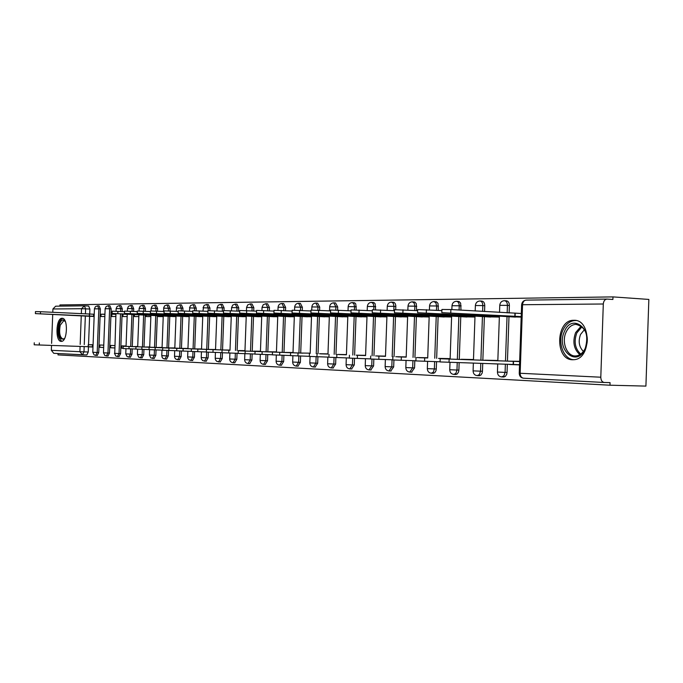 <?xml version="1.0" encoding="UTF-8"?>
<svg xmlns="http://www.w3.org/2000/svg" width="683" height="683" viewBox="0 0 683 683"><rect width="100%" height="100%" fill="white"/><g stroke="black" fill="none" stroke-linecap="round" stroke-linejoin="round"><path stroke-width="1.02" d="M503.397 376.982L505.326 376.435L506.709 374.335L507.051 372.448L505.087 372.389L503.926 375.829L501.612 376.948M478.988 375.693L480.798 375.163L482.138 373.106L482.463 371.245L480.525 371.185L479.389 374.566L477.186 375.659M455.57 374.455L457.277 373.951L458.575 371.928L458.899 370.092L456.97 370.041L455.877 373.362L453.777 374.421M433.099 373.268L434.712 372.781L435.967 370.792L436.275 368.991L434.371 368.931L433.312 372.201L431.297 373.225M411.507 372.133L414.555 367.932L412.669 367.872L409.715 372.09M390.753 371.031L393.681 366.916L391.811 366.856L388.969 370.989M370.792 369.981L373.592 365.934L371.748 365.875L369.008 369.93M351.566 368.965L354.264 364.987L352.428 364.935L349.79 368.914M333.048 367.983L335.643 364.082L333.825 364.022L331.281 367.941M315.187 367.044L317.689 363.202L315.896 363.143L313.437 366.993M297.959 366.131L300.375 362.357L298.591 362.297L296.226 366.079M281.328 365.251L283.658 361.538L281.9 361.486L279.603 365.2M265.269 364.406L267.514 360.752L265.772 360.701L263.553 364.355M249.739 363.578L251.916 359.992L250.191 359.941L248.049 363.535M234.73 362.784L236.83 359.258L235.123 359.198L233.048 362.741M220.199 362.016L222.231 358.541L220.541 358.49L218.534 361.973M206.138 361.273L208.102 357.849L206.428 357.798L204.482 361.23M192.512 360.556L194.424 357.183L192.768 357.132L190.873 360.504M179.313 359.856L181.166 356.535L179.527 356.483L177.691 359.813M166.515 359.181L168.308 355.911L166.686 355.86L164.91 359.13M154.102 358.524L155.844 355.305L154.23 355.254L152.505 358.473M142.055 357.892L143.746 354.708L142.149 354.656L140.476 357.841M130.359 357.269L131.998 354.136L130.419 354.084L128.788 357.218M118.996 356.671L120.592 353.581L119.03 353.529L117.442 356.62M107.957 356.082L109.502 353.043L107.957 352.991L106.42 356.039M97.225 355.519L98.736 352.513L97.199 352.462L95.705 355.467M62.102 318.287L62.093 318.287C55.904 317.757 54.999 341.679 61.222 341.372L61.342 341.372C67.54 341.807 68.317 317.706 62.102 318.287L62.281 318.295M573.908 320.301L573.805 320.301C555.851 319.542 554.562 359.967 572.55 359.745L574.019 359.693C591.546 358.874 591.393 319.26 573.908 320.301M58.072 353.538L58.021 354.904L609.97 385.212L645.913 386.1L648.85 299.427L612.984 296.9L59.925 304.942L59.882 306.129M612.984 296.9L612.89 299.47L607.119 299.077C604.899 299.274 603.627 300.913 603.302 303.995L600.801 377.212C600.895 380.218 601.996 381.968 604.114 382.471L610.056 382.634L609.97 385.212M84.479 305.822L88.688 306.035L89.883 309.058L89.695 314.086M89.61 316.297L88.534 344.719M88.457 346.725L88.252 352.001L83.975 351.865L82.549 354.836L86.869 354.972L88.252 352.001M82.438 354.827L53.761 353.307L51.345 350.311L51.524 345.427M51.609 343.395L52.711 314.479M52.787 312.31L52.915 308.972L55.673 306.189L84.129 305.822M104.934 314.189L101.067 314.197L104.926 314.385M101.067 314.197L100.982 316.511L104.84 316.511M103.756 345.154L99.906 345.009L99.82 347.314L103.671 347.451M115.939 314.171L111.884 314.18L115.931 314.376M111.884 314.18L111.799 316.519L115.845 316.528M114.753 345.581L110.706 345.427L110.62 347.775L114.667 347.912M126.159 314.154L123.017 314.163L127.26 314.368M123.017 314.163L122.923 316.536L127.175 316.545M126.065 346.025L121.822 345.863L121.728 348.236L123.136 348.287L121.728 348.236M134.449 314.564L134.38 316.553L138.837 316.562M137.71 346.477L133.245 346.631M146.222 315.145L146.171 316.571L150.849 316.579M149.714 346.947L145.027 347.049M158.345 315.734L158.311 316.588L163.228 316.596M162.076 347.425L157.158 347.485M170.835 316.434L175.992 316.613M174.822 347.92L169.666 347.937M183.744 316.451L189.148 316.63M187.97 348.432L182.557 348.39M197.063 316.468L202.731 316.647M201.536 348.962L195.85 348.911M210.799 316.485L216.759 316.673M215.546 349.5L209.579 349.448M224.989 316.502L231.247 316.69M230.017 350.063L223.751 350.003M239.639 316.519L246.221 316.716M244.975 350.644L238.384 350.575M254.793 316.536L261.709 316.733M260.436 351.25L253.521 351.164M270.459 316.553L277.725 316.758M276.444 351.873L269.17 351.779M286.672 316.579L294.313 316.784M293.016 352.513L285.366 352.411M303.457 316.596L311.499 316.801M310.184 353.179L302.134 353.06M320.848 316.613L329.317 316.827M327.977 353.871L319.507 353.743M338.879 316.639L347.801 316.852M346.435 354.588L337.513 354.443M357.585 316.664L366.976 316.886M365.601 355.339L356.202 355.177M377.007 316.681L386.902 316.912M385.502 356.108L375.599 355.937M397.182 316.707L407.614 316.938M406.197 356.91L395.756 356.722M418.158 316.733L429.163 316.972M427.72 357.747L416.707 357.542M439.98 316.758L451.6 317.006M450.131 358.618L438.503 358.396M462.707 316.784L474.975 317.04M473.481 359.531L461.204 359.284M486.381 316.818L499.358 317.074M497.839 360.479L484.862 360.206M511.089 316.844L521.189 317.1M519.652 361.324L509.544 361.17M509.433 364.338L519.532 364.824M509.381 305.497L507.426 305.378C507.341 302.578 506.359 301.015 504.489 300.682L506.445 300.81C508.314 301.143 509.296 302.706 509.381 305.497L509.117 312.976M508.989 316.724L507.443 361.094M507.332 364.27L507.051 372.448M484.759 305.702L482.821 305.583C482.744 302.851 481.805 301.314 480.004 300.99L481.942 301.118C483.743 301.442 484.682 302.97 484.759 305.702L484.554 311.533M484.375 316.707L482.855 360.137M482.736 363.441L482.463 371.245M456.645 301.297L459.087 301.544L460.632 303.132L461.008 310.142M460.777 316.681L459.283 359.215M459.155 362.647L458.899 370.092M434.115 301.579L436.514 301.818L437.999 303.38L438.349 310.372M438.127 316.656L436.659 358.327M436.539 361.674L436.275 368.991M412.472 301.852L414.837 302.082L416.263 303.611L416.596 310.577M416.382 316.639L414.931 357.482M414.812 360.744L414.555 367.932M391.675 302.117L393.997 302.347L395.201 303.491L395.807 305.523L395.73 309.57M395.474 316.613L394.048 356.663M393.929 360.009L393.681 366.916M371.663 302.373L373.951 302.595L375.104 303.713L375.607 309.723M375.368 316.596L373.96 355.877M373.84 359.156L373.592 365.934M352.394 302.612L354.656 302.825L355.766 303.926L356.244 309.903M356.005 316.579L354.622 355.117M354.503 358.327L354.264 364.987M333.842 302.851L335.558 302.945L337.701 306.957L337.59 310.091M337.359 316.562L335.993 354.392M335.874 357.533L335.643 364.082M315.947 303.073L317.655 303.175L319.721 307.102L319.61 310.295M319.379 316.536L318.03 353.692M317.919 356.757L317.689 363.202M298.693 303.295L300.383 303.389L302.373 307.256L302.262 310.492M302.04 316.519L300.708 353.017M300.605 356.014L300.375 362.357M285.631 307.393L283.872 307.299L281.951 303.5L283.71 303.594L285.631 307.393L285.511 310.671M285.298 316.502L283.991 352.36M283.88 355.297L283.658 361.538M269.461 307.529L267.719 307.435L265.866 303.704L267.599 303.798L269.461 307.529L269.341 310.842M269.136 316.485L267.847 351.728M267.736 354.605L267.514 360.752M253.837 307.666L252.112 307.572L250.32 303.901L252.036 303.995L253.837 307.666L253.709 311.004M253.513 316.468L252.24 351.122M252.138 353.931L251.916 359.992M238.726 307.794L237.018 307.7L235.285 304.089L236.984 304.183L238.726 307.794L238.598 311.149M238.401 316.46L237.146 350.533M237.044 353.29L236.83 359.258M224.101 307.922L222.41 307.828L220.737 304.268L222.427 304.362L224.101 307.922L224.007 310.517M223.785 316.442L222.547 349.961M222.445 352.761L222.231 358.541M209.946 308.042L208.281 307.948L206.659 304.447L208.324 304.541L209.946 308.042L209.852 310.62M209.638 316.425L208.417 349.406M208.315 352.163L208.102 357.849M196.243 308.153L194.587 308.067L193.016 304.618L194.672 304.712L196.243 308.153L196.149 310.748M195.936 316.408L194.732 348.868M194.629 351.583L194.424 357.183M182.959 308.264L181.319 308.178L179.8 304.789L181.439 304.874L182.959 308.264L182.865 310.876M182.66 316.4L181.465 348.356M181.371 351.011L181.166 356.535M170.084 308.375L168.462 308.289L166.985 304.951L168.607 305.036L170.084 308.375L169.982 311.013M169.785 316.383L168.607 347.895M168.513 350.456L168.308 355.911M157.594 308.485L155.989 308.4L154.563 305.105L156.159 305.199L157.594 308.485L157.491 311.149M157.321 315.691L156.134 347.451M156.04 349.927L155.844 355.305M145.47 308.588L143.882 308.503L142.499 305.258L144.087 305.344L145.47 308.588L145.368 311.277M145.231 315.094L144.028 347.015M143.942 349.406L143.746 354.708M133.706 308.682L132.135 308.605L130.786 305.412L132.365 305.489L133.706 308.682L133.603 311.405M133.484 314.513L132.28 346.597M132.195 348.902L131.998 354.136M122.274 308.784L120.72 308.699L119.414 305.557L120.976 305.634L122.274 308.784L122.172 311.516M122.086 313.958L120.592 353.581M111.175 308.878L109.63 308.801L108.366 305.694L109.903 305.771L111.175 308.878L109.502 353.043M100.375 308.964L98.847 308.887L97.626 305.83L99.146 305.907L100.375 308.964L98.736 352.513M90.472 316.34L94.143 316.494M93.076 344.744L89.396 344.753M89.319 346.759L92.99 347.007M509.424 364.491L519.532 364.91M89.311 346.879L92.99 347.032M99.82 347.314L103.671 347.476M110.62 347.775L114.667 347.937M491.273 363.723L497.719 363.996M94.228 314.206L93.486 314.206M92.99 346.896L88.175 346.716L88.252 344.727L93.067 344.898M93.067 344.881L88.252 344.727M88.175 346.716L34.193 344.804L34.27 342.781M94.152 316.238L35.388 313.617L93.802 316.494M35.388 313.599L35.465 311.593L40.519 311.713L93.631 314.214L93.554 316.212M94.228 314.248L93.631 314.214M89.413 314.086L89.336 316.075M59.31 324.835C61.043 319.781 63.049 318.662 65.337 321.462L63.758 320.66L60.232 325.236C58.866 332.937 59.839 337.573 63.16 339.144L64.62 338.461C59.711 340.791 57.944 336.241 59.31 324.835M62.862 318.432C61.163 318.807 59.805 320.694 58.798 324.092C57.124 332.945 58.157 338.674 61.905 341.287M564.457 331.426C572.252 312.174 594.278 330.213 585.126 348.902C576.845 368.12 555.535 349.517 564.457 331.426M585.271 348.287C588.908 335.003 585.809 327.02 575.965 324.357C571.756 324.621 568.478 327.208 566.122 332.109C561.11 342.32 567.291 357.209 576.145 355.886C580.012 355.365 583.051 352.829 585.271 348.287M583.402 351.421C579.022 346.973 578.074 341.312 580.559 334.431L584.46 329.624M576.051 320.54L575.265 320.515C569.998 320.805 565.891 324.024 562.954 330.154C557.08 342.226 563.68 359.932 574.147 359.676M187.962 348.586L123.213 346.272L187.962 348.612L189.174 315.981M135.874 349.03L123.128 348.561L123.213 346.281M195.569 348.953L201.528 349.141M201.528 349.115L195.569 348.919M149.039 349.585L135.874 349.098L135.96 346.776M215.538 349.662L149.125 347.297L215.538 349.687L216.784 315.99M162.648 350.148L149.039 349.653L149.125 347.297M230.009 350.225L162.733 347.826L230.009 350.251M176.718 350.746L162.639 350.234L162.733 347.835M238.512 350.635L244.966 350.84L246.247 315.998M244.966 350.806L238.512 350.601M191.283 351.352L176.718 350.823L176.803 348.381M253.803 351.233L260.436 351.438M260.436 351.412L253.803 351.199M206.351 351.993L191.274 351.438L191.368 348.962M269.614 351.856L276.436 352.069L277.759 315.998M276.436 352.035L269.623 351.813M221.975 352.641L206.351 352.078L206.445 349.551M285.989 352.496L293.007 352.71L294.347 315.998M293.007 352.684L285.998 352.454M238.162 353.324L221.966 352.735L222.069 350.166M302.953 353.162L238.256 350.797L302.953 353.12M254.964 354.033L238.162 353.418L238.256 350.806M320.532 353.854L327.968 354.076M327.968 354.042L320.532 353.803M272.397 354.759L254.955 354.127L255.058 351.463M338.768 354.562L346.426 354.801L347.826 316.007M346.435 354.767L338.768 354.52M290.514 355.527L272.397 354.861L272.491 352.146M357.687 355.305L365.593 355.553M365.593 355.51L357.687 355.262M309.339 356.313L290.506 355.63L290.608 352.863M377.34 356.082L385.494 356.33M385.494 356.287L377.34 356.031M328.933 357.132L309.339 356.424L309.442 353.606M397.771 356.885L406.189 357.132M406.189 357.089L397.771 356.825M349.329 357.994L328.924 357.252L329.035 354.375M176.001 316.34L112.097 313.429L174.404 316.613M112.097 313.395L112.174 311.183L124.519 311.636M170.34 315.7L170.332 316.144M189.165 316.357L124.451 313.403L187.347 316.63M124.451 313.369L124.537 311.115L137.283 311.585M183.368 315.7L183.351 316.152M202.749 316.374L137.215 313.369L200.7 316.647M137.215 313.335L137.3 311.047L150.465 311.533M196.798 315.691L196.781 316.169M216.767 316.391L150.397 313.335L214.479 316.664M150.397 313.301L150.482 310.978L164.091 311.482M210.671 315.683L210.654 316.178M231.255 316.408L164.022 313.301L228.703 316.69M164.022 313.258L164.116 310.902L178.186 311.431M224.997 315.674L224.972 316.195M246.23 316.425L178.118 313.266L243.396 316.707M178.118 313.224L178.203 310.825L192.768 311.38M239.801 315.666L239.776 316.203M261.717 316.451L192.691 313.232L258.584 316.733M192.7 313.19L192.785 310.748L207.863 311.32M255.109 315.657L255.083 316.22M277.742 316.468L207.794 313.198L274.293 316.75M207.794 313.147L207.888 310.671L223.503 311.269M270.946 315.648L270.92 316.229M294.33 316.494L223.435 313.164L290.54 316.775M223.435 313.104L223.529 310.586L239.716 311.209M287.338 315.64L287.312 316.246M311.516 316.511L239.648 313.121L307.376 316.801M239.648 313.062L239.742 310.5L256.535 311.149M304.319 315.623L304.294 316.263M329.326 316.536L256.466 313.087L324.809 316.827M256.466 313.019L256.56 310.415L273.994 311.089M321.915 315.614L321.898 316.272M347.809 316.562L273.926 313.045L342.875 316.852M273.926 312.976L274.028 310.321L292.136 311.03M340.168 315.597L340.143 316.289M366.993 316.588L292.059 313.002L361.623 316.878M292.068 312.925L292.162 310.227L310.987 310.97M359.113 315.58L359.087 316.306M386.911 316.613L310.919 312.959L381.088 316.903M310.919 312.874L311.021 310.133L330.606 310.902M378.792 315.563L378.766 316.323M407.631 316.647L330.529 312.916L401.305 316.929M330.538 312.823L330.632 310.031L351.028 310.842M399.239 315.537L399.214 316.34M419.012 357.713L427.712 357.977M427.712 357.935L419.012 357.653M370.587 358.882L349.039 358.105M429.172 316.673L350.951 312.865L422.325 316.963M350.96 312.771L351.062 309.928L372.312 310.774M420.515 315.52L420.48 316.357M441.133 358.584L450.123 358.848M449.781 358.788L441.133 358.524M392.751 359.813L370.579 359.01L370.69 356.014M451.608 316.707L372.235 312.814L444.189 316.989M372.244 312.712L372.346 309.817L394.509 310.705M442.652 315.495L442.618 316.383M464.167 359.489L473.473 359.762M473.481 359.719L472.593 359.497M472.585 359.685L464.175 359.42M415.896 360.778L392.751 359.941L392.862 356.885M474.984 316.741L394.433 312.771L466.95 317.023M394.441 312.66L394.543 309.706L417.68 310.645M465.721 315.461L465.686 316.4M488.191 360.428L497.83 360.718M497.83 360.667L496.362 360.419M496.353 360.607L488.2 360.359M440.074 361.794L415.887 360.923L415.998 357.798M499.367 316.775L417.603 312.72L490.676 317.057M417.612 312.592L417.714 309.587L441.884 310.577M489.771 315.435L489.737 316.417M519.532 364.705L513.164 364.466L513.274 361.341L519.643 361.58M519.643 361.529L440.185 358.737L513.274 361.341M513.164 364.466L440.074 361.939L440.185 358.746M521.206 316.613L441.816 312.66L515.417 317.091M441.816 312.532L441.927 309.459L450.882 309.544L521.317 313.488M514.939 313.318L514.837 316.442M603.302 303.995L522.546 304.729L520.156 373.268L600.801 377.212M89.883 309.058L85.614 308.844L85.418 313.89M85.341 316.024L84.257 344.574M84.18 346.571L83.975 351.865L79.894 351.702L80.099 346.435M80.176 344.42L81.26 315.836M81.337 313.693L81.533 308.716L52.915 308.972M51.345 350.311L79.894 351.702L82.549 354.836M499.521 312.413L499.768 305.327L507.426 305.378L507.162 312.865M507.034 316.613L505.48 361.025M505.369 364.201L505.087 372.389L497.437 372.047C497.625 375.172 499.179 376.794 502.099 376.939L504.063 376.999M475.189 310.978L475.377 305.532L482.821 305.583L482.616 311.414M482.437 316.596L480.909 360.069M480.798 363.373L480.525 371.185L473.088 370.86C473.268 373.891 474.787 375.479 477.63 375.65L479.568 375.71M461.153 305.907L459.232 305.788L459.087 310.031M458.856 316.571L457.354 359.147M457.234 362.579L456.97 370.041L449.738 369.716L450.003 362.332M438.503 306.095L436.599 305.984L436.446 310.261M436.224 316.553L434.747 358.259M434.636 361.606L434.371 368.931L427.336 368.624L427.592 361.375M416.75 306.283L414.863 306.172L414.709 310.475M414.496 316.536L413.044 357.414M412.925 360.684L412.669 367.872L405.813 367.574C405.984 370.391 407.392 371.885 410.048 372.09L411.934 372.141M395.841 306.462L393.971 306.351L393.818 310.671M393.604 316.519L392.179 356.594M392.059 359.787L391.811 366.856L385.127 366.566L385.383 359.557M375.718 306.633L373.874 306.522L373.763 309.689M373.516 316.494L372.107 355.809M371.987 359.087L371.748 365.875L365.857 365.644L365.234 365.593L365.473 358.712M356.355 306.795L354.528 306.693L354.417 309.843M354.178 316.477L352.787 355.058M352.676 358.259L352.428 364.935L346.674 364.713L346.076 364.654L346.315 357.883M337.701 306.957L335.891 306.846L335.78 310.022M335.541 316.46L334.175 354.332M334.064 357.465L333.825 364.022L328.19 363.808L327.618 363.757L327.857 357.098M319.721 307.102L317.928 307.009L317.808 310.202M317.586 316.442L316.238 353.623M316.127 356.697L315.896 363.143L309.826 362.886C309.98 365.405 311.252 366.771 313.659 366.993L315.452 367.044M302.373 307.256L300.597 307.154L300.486 310.389M300.264 316.434L298.932 352.949M298.821 355.954L298.591 362.297L292.666 362.05L292.896 355.741M277.964 310.304L278.075 307.213L283.872 307.299L283.752 310.577M283.539 316.417L282.233 352.3M282.122 355.237L281.9 361.486L276.103 361.239L276.333 355.032M261.939 310.458L262.05 307.35L267.719 307.435L267.599 310.748M267.394 316.4L266.105 351.668M265.994 354.545L265.772 360.701L260.103 360.462C260.24 362.827 261.452 364.124 263.732 364.355L265.474 364.406M246.443 310.611L246.563 307.478L252.112 307.572L251.993 310.91M251.788 316.383L250.516 351.053M250.413 353.871L250.191 359.941L244.642 359.702L244.864 353.683M231.469 310.774L231.58 307.606L237.018 307.7L236.89 311.064M236.694 316.374L235.439 350.464M235.336 353.231L235.123 359.198L229.684 358.976L229.906 353.043M216.972 310.927L217.092 307.734L222.41 307.828L222.291 311.2M222.095 316.357L220.857 349.901M220.763 352.607L220.541 358.49L215.222 358.268L215.512 359.873L216.793 361.401L220.37 362.024M202.945 311.064L203.457 307.802L208.281 307.948L208.178 310.603M207.965 316.34L206.744 349.346M206.642 352.095L206.428 357.798L201.22 357.585L201.502 359.164L202.766 360.667L206.292 361.281M189.353 311.2L189.857 307.922L194.587 308.067L194.493 310.705M194.279 316.331L193.076 348.808M192.973 351.514L192.768 357.132L187.654 356.919L187.936 358.473L189.174 359.958L192.657 360.564M176.188 311.328L176.666 308.042L181.319 308.178L181.226 310.816M181.021 316.314L179.825 348.296M179.731 350.951L179.527 356.483L174.507 356.278L174.788 357.807L176.009 359.267L179.45 359.864M163.416 311.448L163.886 308.153L168.462 308.289L168.359 310.944M168.163 316.306L166.985 347.843M166.891 350.405L166.686 355.86L161.769 355.655L162.213 357.499L163.246 358.592L166.643 359.19M154.563 305.105L152.215 305.975L151.156 308.272L155.989 308.4L155.886 311.072M155.715 315.606L154.529 347.391M154.435 349.867L154.23 355.254L149.406 355.049L149.611 349.687M139.042 311.013L139.144 308.409L143.882 308.503L143.78 311.2M143.635 315.017L142.44 346.964M142.346 349.346L142.149 354.656L137.411 354.468L138.845 357.311L142.166 357.892M127.379 311.115L127.473 308.511L132.135 308.605L132.032 311.32M131.913 314.436L130.701 346.537M130.615 348.842L130.419 354.084L125.766 353.896L125.962 348.68M119.414 305.557L117.16 306.385L116.144 308.579L120.72 308.699L120.618 311.439M120.524 313.881L119.03 353.529L114.753 353.367L115.956 313.659M103.475 352.804L105.139 308.699L109.63 308.801L107.957 352.991L103.475 352.804L104.849 355.527L108.051 356.091M92.786 352.283L94.433 308.793L98.847 308.887L97.199 352.462L92.786 352.283L94.143 354.964L97.31 355.519M294.672 307.009C295.013 304.669 296.328 303.423 298.608 303.286L300.597 307.154L294.672 307.068L294.561 310.159M311.866 306.855C312.208 304.473 313.548 303.209 315.862 303.064L317.928 307.009L311.858 306.923L311.747 310.031M329.684 306.701C330.043 304.268 331.392 302.987 333.748 302.842L335.891 306.846L329.684 306.769L329.53 310.842M348.168 306.539C348.535 304.063 349.909 302.757 352.3 302.603L353.939 303.824L354.528 306.693L348.168 306.616L348.023 310.671M367.36 306.368C367.727 303.85 369.127 302.509 371.561 302.364L373.26 303.602L373.874 306.522L367.352 306.445L367.206 310.483M387.287 306.189C387.671 303.619 389.097 302.262 391.572 302.108L393.331 303.372L393.971 306.351L387.287 306.283L387.141 310.287M408.007 306.01C408.391 303.389 409.851 301.997 412.37 301.843L414.197 303.141L414.863 306.172L408.007 306.104L407.862 310.073M429.564 305.822C429.957 303.141 431.443 301.732 434.004 301.57L435.908 302.893L436.599 305.984L429.556 305.924L429.419 309.851M452.001 305.625C452.411 302.893 453.922 301.451 456.526 301.288C458.259 301.604 459.164 303.098 459.232 305.788L452.001 305.728L451.864 309.604M84.402 305.822L85.614 308.844L81.533 308.716L84.402 305.822M519.242 373.217C519.353 376.077 520.736 377.733 523.391 378.194C521.334 377.716 520.25 376.077 520.156 373.268L519.242 373.183L521.616 304.883L522.546 304.729C522.854 301.843 524.092 300.307 526.26 300.119L606.752 299.086M604.19 382.48L523.485 378.203M604.114 382.471L523.605 378.211M88.278 346.716L88.346 344.727M92.393 346.87L92.47 344.881M39.247 345L39.324 342.968M89.507 314.086L89.439 316.075M40.519 311.713L40.442 313.745M579.841 354.656C573.788 349.158 572.38 341.807 575.615 332.595L581.224 326.073M582.036 326.722L576.828 332.903C573.72 341.654 575.018 348.714 580.712 354.084M128.976 348.791L129.061 346.494M141.833 349.329L141.919 346.998M155.118 349.892L155.203 347.519M168.855 350.473L168.94 348.065M183.053 351.071L183.146 348.62M197.754 351.694L197.839 349.201M212.968 352.334L213.062 349.798M228.737 353L228.831 350.422M245.086 353.692L245.18 351.062M262.041 354.409L262.135 351.728M279.646 355.151L279.748 352.419M297.933 355.92L298.036 353.137M316.955 356.722L317.057 353.888M336.736 357.559L336.839 354.665M170.468 315.708L170.451 316.144M117.911 311.303L117.826 313.565M183.488 315.7L183.471 316.152M130.385 311.243L130.299 313.531M196.935 315.7L196.917 316.169M143.268 311.175L143.174 313.497M210.808 315.691L210.782 316.178M156.569 311.098L156.484 313.471M225.134 315.683L225.117 316.195M170.323 311.03L170.229 313.437M245.009 315.93L244.992 316.366M239.946 315.674L239.921 316.203M184.547 310.953L184.453 313.403M260.419 315.93L260.402 316.383M255.254 315.666L255.237 316.22M199.265 310.876L199.171 313.369M276.359 315.93L276.342 316.4M271.1 315.657L271.074 316.229M214.505 310.799L214.411 313.326M292.87 315.922L292.845 316.417M287.5 315.648L287.475 316.246M230.299 310.714L230.197 313.292M309.962 315.922L309.945 316.434M304.481 315.631L304.464 316.263M246.665 310.628L246.572 313.249M327.686 315.913L327.669 316.451M322.086 315.623L322.069 316.272M263.647 310.534L263.553 313.215M346.068 315.913L346.042 316.468M340.347 315.606L340.322 316.289M281.276 310.441L281.183 313.173M365.14 315.905L365.123 316.494M359.301 315.589L359.275 316.306M299.598 310.347L299.495 313.13M384.956 315.896L384.93 316.511M378.988 315.572L378.954 316.323M318.637 310.244L318.534 313.079M405.548 315.887L405.523 316.528M399.444 315.555L399.41 316.34M338.452 310.142L338.341 313.036M357.337 358.43L357.448 355.476M426.969 315.87L426.943 316.553M420.719 315.529L420.694 316.357M359.079 310.031L358.976 312.985M378.809 359.335L378.92 356.321M449.269 315.862L449.243 316.579M442.866 315.503L442.84 316.383M380.576 309.92L380.474 312.934M401.203 360.283L401.314 357.2M472.499 315.845L472.474 316.605M465.943 315.478L465.908 316.4M403.004 309.8L402.893 312.874M424.587 361.273L424.698 358.123M496.72 315.828L496.695 316.622M490.01 315.444L489.976 316.417M426.414 309.672L426.303 312.823M513.411 364.474L513.514 361.35M449.021 362.306L449.132 359.079M574.343 320.31L573.472 320.31M515.187 313.318L515.084 316.442M450.882 309.544L450.771 312.763M575.095 320.378L573.805 320.301M97.626 305.83L95.424 306.633L94.433 308.767M119.098 356.671L115.854 356.108L114.462 353.35M130.462 357.277L127.183 356.697L125.766 353.905M154.221 358.532L150.866 357.943L149.406 355.058M234.909 362.793L233.202 362.741C230.999 362.511 229.821 361.256 229.684 358.985M249.935 363.587L248.211 363.535C245.965 363.305 244.779 362.033 244.642 359.719M281.558 365.26L279.799 365.209C277.477 364.978 276.248 363.655 276.103 361.256M298.206 366.139L296.431 366.088C294.066 365.857 292.811 364.517 292.666 362.067M333.33 367.992L331.52 367.941C329.069 367.71 327.772 366.327 327.618 363.774M351.882 368.974L350.055 368.922C347.553 368.7 346.23 367.283 346.076 364.679M371.134 369.99L369.29 369.938C366.745 369.716 365.388 368.274 365.226 365.61M391.137 371.04L389.276 370.989C386.672 370.775 385.289 369.315 385.127 366.583M433.568 373.285L431.665 373.225C428.95 373.029 427.507 371.509 427.336 368.649M456.09 374.472L454.169 374.412C451.395 374.233 449.918 372.679 449.738 369.751M108.366 305.694L106.138 306.513L105.139 308.673M116.05 311.226L116.144 308.605M130.786 305.412L128.506 306.257L127.482 308.477M126.056 346.375L127.26 314.214M142.499 305.258L140.186 306.121L139.144 308.375M137.411 354.468L137.616 349.175M137.701 346.793L138.905 314.786M149.705 347.22L150.892 315.375M151.063 310.927L151.156 308.306M166.985 304.951L164.612 305.83L163.544 308.161M161.769 355.655L161.973 350.131M162.067 347.664L163.254 315.981M179.8 304.789L177.392 305.685L176.308 308.05M174.507 356.278L174.72 350.678M174.814 348.117L176.009 315.981M193.016 304.618L190.583 305.532L189.473 307.931M187.654 356.919L187.868 351.241M206.659 304.447L204.183 305.378L203.064 307.811M201.22 357.585L201.434 351.822M201.528 349.167L202.757 315.99M220.737 304.268L218.227 305.216L217.092 307.691M215.222 358.268L215.435 352.419M235.285 304.089L232.741 305.045L231.588 307.563M230.009 350.277L231.272 315.99M250.32 303.901L247.733 304.866L246.563 307.427M265.866 303.704L263.245 304.686L262.05 307.29M260.103 360.462L260.325 354.349M260.436 351.472L261.734 315.998M281.951 303.5C279.706 303.636 278.416 304.849 278.083 307.154M309.826 362.886L310.065 356.466M310.176 353.418L311.533 316.007M327.968 354.118L329.351 316.007M365.593 355.587L367.01 316.007M385.494 356.372L386.937 315.998M405.813 367.574L406.069 360.445M406.189 357.175L407.649 315.998M427.712 358.02L429.197 315.998M450.123 358.899L451.634 315.99M480.004 300.99C477.34 301.152 475.803 302.629 475.385 305.421M473.088 370.86L473.362 363.125M473.473 359.813L475.009 315.99M504.489 300.682C501.774 300.844 500.204 302.347 499.768 305.199M497.437 372.047L497.719 363.945M497.83 360.769L499.393 315.981M88.688 306.035L84.359 305.813M86.869 354.972L53.761 353.307M606.811 299.077L526.26 300.119C523.579 300.375 522.034 301.92 521.624 304.746M577.135 324.416L575.965 324.357M349.329 358.114L349.431 355.177"/></g></svg>
